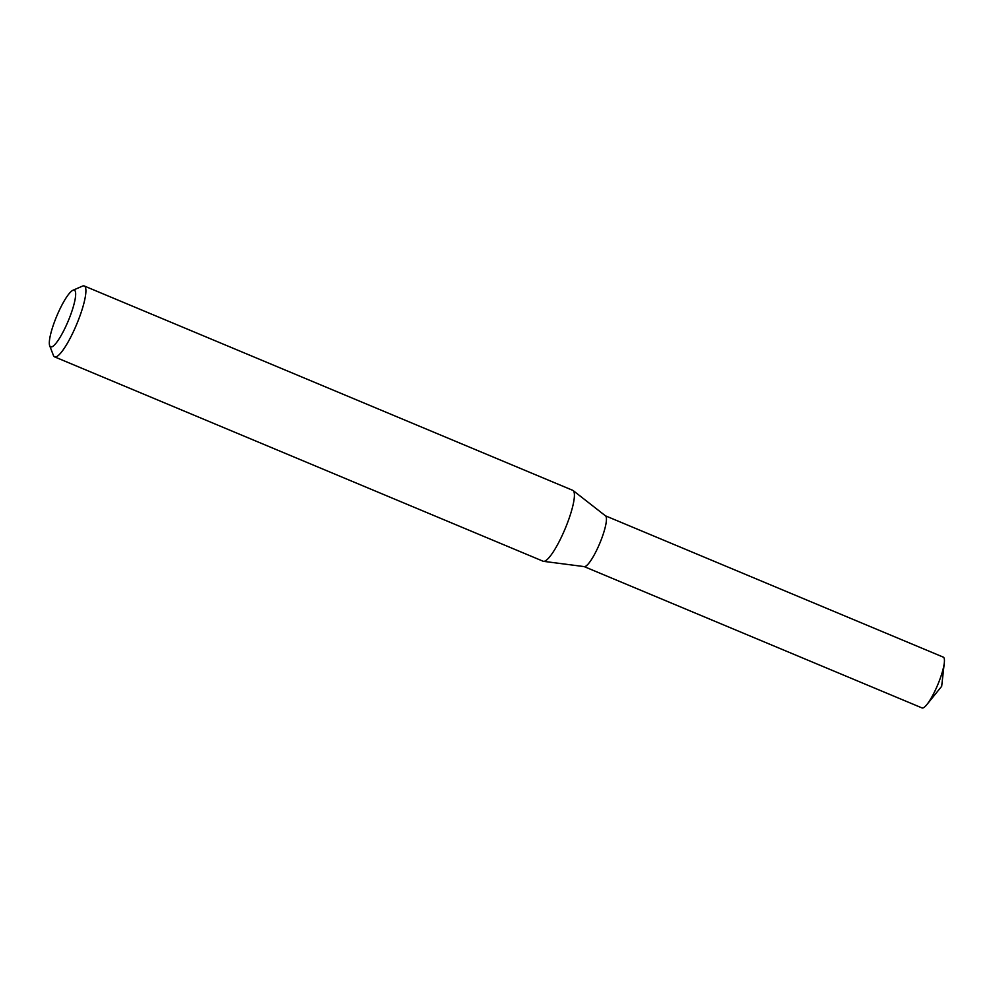 <?xml version="1.0" encoding="UTF-8"?>
<svg xmlns="http://www.w3.org/2000/svg" width="994" height="994" viewBox="0 0 994 994"><rect width="100%" height="100%" fill="white"/><g stroke="black" fill="none" stroke-linecap="round" stroke-linejoin="round"><path stroke-width="1.49" d="M72.91 290.285L82.452 286.135A38.418 7.79 112.7 0 1 84.266 285.986L572.768 490.34A38.418 7.79 112.7 0 1 573.14 490.564A38.418 7.79 112.7 0 1 565.474 527.951A38.418 7.79 112.7 0 1 543.929 561.349A38.418 7.79 112.7 0 1 543.532 561.337A38.418 7.79 112.7 0 1 543.109 561.225L54.608 356.871A38.418 7.79 112.7 0 1 53.44 355.479L49.7 345.763A30.739 6.237 112.7 0 1 56.745 316.117A30.739 6.237 112.7 0 1 72.91 290.285A30.739 6.237 112.7 0 1 70.015 316.502A30.739 6.237 112.7 0 1 51.29 346.981A30.739 6.237 112.7 0 1 49.7 345.763M84.266 285.986A38.418 7.79 112.7 0 1 77.37 322.615A38.418 7.79 112.7 0 1 55.428 356.995A38.418 7.79 112.7 0 1 54.608 356.871M573.14 490.564L605.532 515.886A27.534 5.579 112.7 0 1 600.041 542.687A27.534 5.579 112.7 0 1 584.596 566.617A27.534 5.579 112.7 0 1 584.31 566.617L543.532 561.337M605.259 515.737A27.534 5.579 112.7 0 1 600.326 541.978A27.534 5.579 112.7 0 1 584.596 566.617A27.534 5.579 112.7 0 1 584.012 566.53M605.408 515.799L943.256 657.121A27.534 5.579 112.7 0 1 944.3 662.861A27.534 5.579 112.7 0 1 926.83 704.634A27.534 5.579 112.7 0 1 922.594 708.014A27.534 5.579 112.7 0 1 922.01 707.927L584.149 566.592M926.83 704.634L941.678 686.307L944.3 662.861"/></g></svg>

